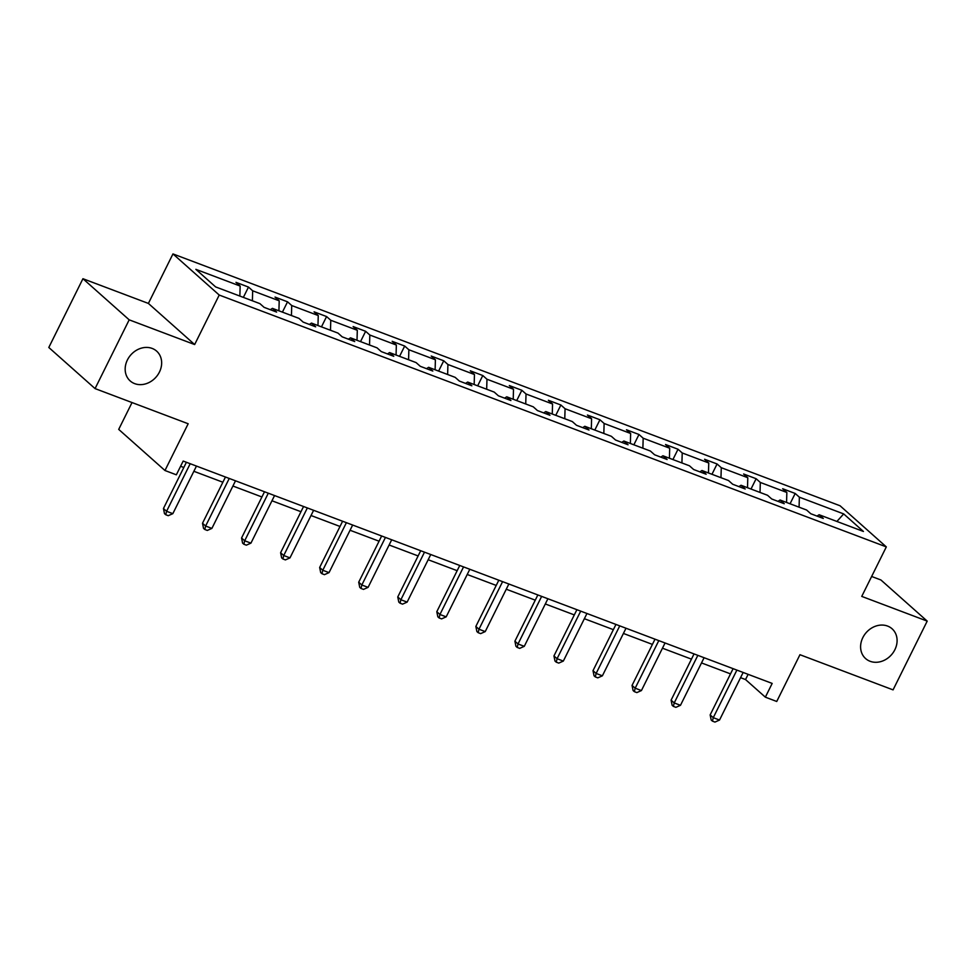<?xml version="1.0" encoding="UTF-8"?>
<svg xmlns="http://www.w3.org/2000/svg" width="976" height="976" viewBox="0 0 976 976"><rect width="100%" height="100%" fill="white"/><g stroke="black" fill="none" stroke-linecap="round" stroke-linejoin="round"><path stroke-width="1.46" d="M159.43 372.076A19.923 16.799 -48.4 0 1 130.174 380.921A19.923 16.799 -48.4 0 1 127.392 359.985A19.923 16.799 -48.4 0 1 156.648 351.14A19.923 16.799 -48.4 0 1 159.43 372.076M894.87 649.723A19.923 16.799 -48.4 0 1 865.602 658.568A19.923 16.799 -48.4 0 1 862.821 637.633A19.923 16.799 -48.4 0 1 892.088 628.788A19.923 16.799 -48.4 0 1 894.87 649.723M194.651 344.552L148.389 303.426L82.936 278.721L129.186 319.835L194.651 344.552L219.222 295.045L886.318 546.889L861.747 596.397L927.2 621.114L880.938 579.988L871.629 576.474M927.2 621.114L893.064 689.873L799.954 654.713L776.737 701.476L765.355 697.169L772.175 683.42L183.183 461.062L176.351 474.812L164.968 470.505L188.173 423.755L95.062 388.594L48.8 347.48L82.936 278.721M129.186 319.835L95.062 388.594M132.028 402.551L118.706 429.391L164.968 470.505M148.389 303.426L172.959 253.919L840.055 505.763L886.318 546.889M239.864 296.057L240.157 286.066L235.972 282.345L248.49 287.066L243.366 297.387M799.076 507.178L799.368 497.187L843.679 513.913L863.431 531.469L819.12 514.742L823.305 518.463L810.8 513.742L806.603 510.021L780.068 500.005L784.265 503.726L771.748 499.004L767.551 495.283L741.028 485.267L745.213 488.988L732.695 484.255L728.511 480.534L701.976 470.517L706.16 474.238L693.643 469.517L689.459 465.796L662.924 455.78L667.108 459.501L654.591 454.779L650.406 451.046L623.871 441.03L628.068 444.763L615.551 440.03L611.354 436.309L584.819 426.292L589.016 430.013L576.499 425.292L572.314 421.571L545.779 411.555L549.964 415.276L537.447 410.554L533.262 406.821L506.727 396.805L510.912 400.526L498.394 395.805L494.21 392.084L467.675 382.067L471.859 385.788L459.354 381.067L455.158 377.346L428.623 367.318L432.819 371.051L420.302 366.317L416.105 362.596L389.583 352.58L393.767 356.301L381.25 351.58L377.065 347.859L350.53 337.842L354.715 341.563L342.198 336.842L338.013 333.109L311.478 323.093L315.663 326.826L303.146 322.092L298.961 318.371L272.426 308.355L276.623 312.076L264.106 307.355L259.909 303.634L215.611 286.907L195.859 269.339L240.157 286.066M219.222 295.045L172.959 253.919M252.381 300.791L252.674 290.799L248.49 287.066M252.674 290.799L279.209 300.815L275.025 297.082L287.542 301.816L282.418 312.125M291.434 315.529L291.726 305.537L287.542 301.816M291.726 305.537L318.261 315.553L314.077 311.832L326.582 316.553L321.47 326.862M330.474 330.266L330.779 320.274L326.582 316.553M330.779 320.274L357.314 330.291L353.117 326.57L365.634 331.303L360.522 341.612M369.526 345.016L369.831 335.024L365.634 331.303M369.831 335.024L396.354 345.04L392.169 341.319L404.686 346.041L399.562 356.35M408.578 359.754L408.871 349.762L404.686 346.041M408.871 349.762L435.406 359.778L431.221 356.057L443.738 360.778L438.614 371.1M447.63 374.491L447.923 364.499L443.738 360.778M447.923 364.499L474.458 374.528L470.273 370.795L482.791 375.528L477.667 385.837M486.67 389.241L486.975 379.249L482.791 375.528M486.975 379.249L513.51 389.265L509.313 385.544L521.831 390.266L516.719 400.575M525.722 403.979L526.027 393.987L521.831 390.266M526.027 393.987L552.562 404.003L548.366 400.282L560.883 405.003L555.759 415.325M564.775 418.728L565.067 408.737L560.883 405.003M565.067 408.737L591.602 418.753L587.418 415.032L599.935 419.753L594.811 430.062M603.827 433.466L604.12 423.474L599.935 419.753M604.12 423.474L630.655 433.49L626.47 429.769L638.987 434.491L633.863 444.812M642.879 448.204L643.172 438.212L638.987 434.491M643.172 438.212L669.707 448.228L665.522 444.507L678.027 449.241L672.915 459.55M681.919 462.953L682.224 452.962L678.027 449.241M682.224 452.962L708.759 462.978L704.562 459.257L717.079 463.978L711.968 474.287M720.971 477.691L721.276 467.699L717.079 463.978M721.276 467.699L747.799 477.715L743.614 473.994L756.132 478.716L751.008 489.037M760.023 492.429L760.316 482.449L756.132 478.716M760.316 482.449L786.851 492.465L782.667 488.732L795.184 493.466L790.06 503.775M799.368 497.187L795.184 493.466M270.291 309.697L272.426 308.355M278.916 310.807L279.209 300.815M309.343 324.435L311.478 323.093M317.956 325.545L318.261 315.553M348.395 339.172L350.53 337.842M357.009 340.282L357.314 330.291M387.448 353.922L389.583 352.58M396.061 355.032L396.354 345.04M426.5 368.66L428.623 367.318M435.113 369.77L435.406 359.778M465.54 383.397L467.675 382.067M474.165 384.507L474.458 374.528M504.592 398.147L506.727 396.805M513.205 399.257L513.51 389.265M543.644 412.885L545.779 411.555M552.257 413.995L552.562 404.003M582.696 427.634L584.819 426.292M591.31 428.745L591.602 418.753M621.736 442.372L623.871 441.03M630.362 443.482L630.655 433.49M660.789 457.11L662.924 455.78M669.402 458.22L669.707 448.228M699.841 471.859L701.976 470.517M708.454 472.97L708.759 462.978M738.893 486.597L741.028 485.267M747.506 487.707L747.799 477.715M777.945 501.347L780.068 500.005M786.558 502.457L786.851 492.465M816.985 516.084L819.12 514.742M740.564 677.673L745.53 679.552L765.355 697.169M180.597 466.272L183.817 467.492M193.87 471.286L222.87 482.229M232.922 486.024L261.922 496.979M271.975 500.773L300.962 511.717M311.015 515.511L340.014 526.467M350.067 530.261L379.066 541.204M389.119 544.998L418.118 555.942M428.171 559.736L457.171 570.692M467.211 574.486L496.211 585.429M506.263 589.223L535.263 600.167M545.316 603.961L574.315 614.917M584.368 618.711L613.367 629.654M623.42 633.448L652.407 644.404M662.46 648.198L691.459 659.142M701.512 662.936L730.512 673.879M748.128 674.343L745.53 679.552M836.896 521.452L843.679 513.913M733.098 668.67L710.15 714.908L713.273 717.677L736.892 670.097M719.532 720.044L714.944 722.081L712.443 721.13L713.273 717.677L719.532 720.044L743.151 672.464M712.443 721.13L711.187 720.02L710.15 714.908M694.046 653.92L671.098 700.158L674.221 702.94L697.84 655.36M680.479 705.306L675.892 707.332L673.391 706.392L674.221 702.94L680.479 705.306L704.099 657.714M673.391 706.392L672.135 705.282L671.098 700.158M655.006 639.182L632.045 685.42L635.181 688.202L658.8 640.61M641.427 690.557L636.84 692.594L634.339 691.642L635.181 688.202L641.427 690.557L665.059 642.977M634.339 691.642L633.095 690.532L632.045 685.42M615.954 624.445L593.005 670.671L596.129 673.452L619.748 625.872M602.387 675.819L597.788 677.856L595.287 676.905L596.129 673.452L602.387 675.819L626.006 628.239M595.287 676.905L594.042 675.795L593.005 670.671M576.901 609.695L553.953 655.933L557.076 658.715L580.696 611.135M563.335 661.081L558.748 663.107L556.247 662.167L557.076 658.715L563.335 661.081L586.954 613.489M556.247 662.167L554.99 661.057L553.953 655.933M537.849 594.957L514.901 641.195L518.024 643.965L541.643 596.385M524.283 646.332L519.696 648.369L517.195 647.417L518.024 643.965L524.283 646.332L547.902 598.752M517.195 647.417L515.938 646.307L514.901 641.195M498.809 580.22L475.849 626.446L478.972 629.227L502.591 581.647M485.231 631.594L480.643 633.619L478.142 632.68L478.972 629.227L485.231 631.594L508.85 584.014M478.142 632.68L476.886 631.57L475.849 626.446M459.757 565.47L436.797 611.708L439.932 614.49L463.551 566.91M446.191 616.844L441.591 618.882L439.09 617.942L439.932 614.49L446.191 616.844L469.81 569.264M439.09 617.942L437.846 616.82L436.797 611.708M420.705 550.732L397.757 596.97L400.88 599.74L424.499 552.16M407.138 602.107L402.551 604.144L400.038 603.192L400.88 599.74L407.138 602.107L430.758 554.527M400.038 603.192L398.794 602.082L397.757 596.97M381.653 535.983L358.704 582.221L361.828 585.002L385.447 537.422M368.086 587.369L363.499 589.394L360.998 588.455L361.828 585.002L368.086 587.369L391.705 539.777M360.998 588.455L359.741 587.345L358.704 582.221M342.6 521.245L319.652 567.483L322.775 570.265L346.395 522.672M329.034 572.619L324.447 574.657L321.946 573.705L322.775 570.265L329.034 572.619L352.653 525.039M321.946 573.705L320.689 572.595L319.652 567.483M303.56 506.507L280.6 552.733L283.735 555.515L307.355 507.935M289.982 557.882L285.395 559.907L282.894 558.967L283.735 555.515L289.982 557.882L313.613 510.302M282.894 558.967L281.649 557.857L280.6 552.733M264.508 491.758L241.56 537.996L244.683 540.777L268.302 493.197M250.942 543.132L246.342 545.169L243.841 544.23L244.683 540.777L250.942 543.132L274.561 495.552M243.841 544.23L242.597 543.12L241.56 537.996M225.456 477.02L202.508 523.258L205.631 526.027L229.25 478.447M211.89 528.394L207.302 530.432L204.801 529.48L205.631 526.027L211.89 528.394L235.509 480.814M204.801 529.48L203.545 528.37L202.508 523.258M186.404 462.27L163.456 508.508L166.579 511.29L190.198 463.71M172.837 513.657L168.25 515.682L165.749 514.742L166.579 511.29L172.837 513.657L196.457 466.077M165.749 514.742L164.493 513.632L163.456 508.508"/></g></svg>
